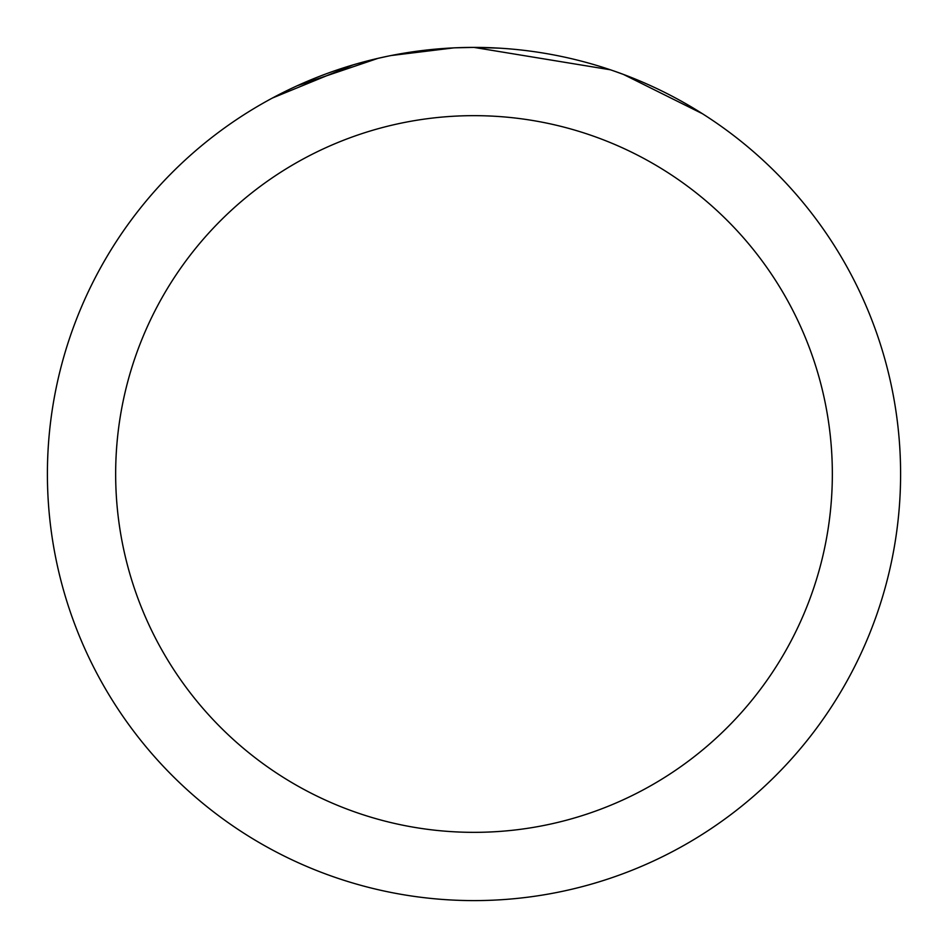 <?xml version="1.0" encoding="UTF-8"?>
<svg xmlns="http://www.w3.org/2000/svg" width="948" height="948" viewBox="0 0 948 948"><rect width="100%" height="100%" fill="white"/><g stroke="black" fill="none" stroke-linecap="round" stroke-linejoin="round"><path stroke-width="1.42" d="M610.417 69.796L474.012 47.412L499.252 48.147M464.639 47.507L474 47.4A426.6 426.6 0 0 1 900.6 474A426.6 426.6 0 0 1 474 900.6A426.6 426.6 0 0 1 47.4 474A426.6 426.6 0 0 1 474 47.4L455.692 47.791M614.008 71.029L623.381 74.406L702.136 113.57M474 115.656A358.344 358.344 0 0 1 832.344 474A358.344 358.344 0 0 1 474 832.344A358.344 358.344 0 0 1 115.656 474A358.344 358.344 0 0 1 474 115.656M387.436 56.276L378.039 58.338L297.364 85.687M417.618 51.145L446.757 48.277M272.479 98L353.083 64.891M357.882 63.504L378.039 58.338M396.56 54.486L413.079 51.773M414.797 51.524L418.791 50.991M453.808 47.874L391.014 55.553"/></g></svg>
